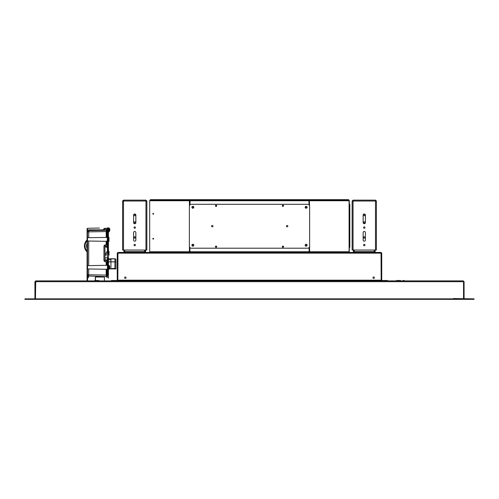 <?xml version="1.0" encoding="UTF-8"?>
<svg xmlns="http://www.w3.org/2000/svg" width="499" height="499" viewBox="0 0 499 499"><rect width="100%" height="100%" fill="white"/><g stroke="black" fill="none" stroke-linecap="round" stroke-linejoin="round"><path stroke-width="0.75" d="M463.571 299.35L463.571 298.851L463.571 299.35M463.571 281.686L463.571 298.552L463.571 281.686M469.06 299.35L469.06 298.851L474.05 298.851L474.05 299.35L463.671 299.35L463.571 298.851M469.06 298.851L35.466 298.851L35.466 299.35L463.534 299.35L463.534 298.851M464.07 281.686L464.07 298.552L464.07 281.686L463.272 280.887L464.07 281.686M35.466 281.686L463.534 281.686L463.272 280.887L35.728 280.887L34.93 281.686L35.728 280.887L35.466 298.552M463.534 281.686L463.534 298.552M29.94 299.35L29.94 298.851L24.95 298.851L24.95 299.35L35.429 299.35L35.429 298.851M35.429 281.686L35.429 298.552L35.429 281.686M29.94 298.851L35.466 298.851M34.93 281.686L34.93 298.552L34.93 281.686M453.391 298.851L26.647 298.851M383.531 280.887L383.531 280.488L382.533 280.488L387.224 280.488A0.699 0.699 0 0 1 387.854 280.887A0.699 0.699 0 0 0 387.224 280.488L387.224 280.887M382.533 280.488L382.533 280.887M396.175 280.887A0.699 0.699 0 0 1 396.805 280.488L400.491 280.488A0.699 0.699 0 0 0 399.861 280.887A0.699 0.699 0 0 1 400.491 280.488L396.805 280.488A0.699 0.699 0 0 0 396.175 280.887M396.805 280.887L396.805 280.488M115.469 280.488L111.776 280.488A0.699 0.699 0 0 0 111.146 280.887A0.699 0.699 0 0 1 111.776 280.488L116.467 280.488L115.469 280.488L115.469 280.887M116.467 280.887L116.467 280.488M472.353 298.851L453.391 298.552M379.433 280.887L379.433 280.488L379.433 280.887M379.433 280.488L383.126 280.488L379.433 280.488M383.126 280.488A0.699 0.699 0 0 1 383.762 280.887A0.699 0.699 0 0 0 383.126 280.488M400.491 280.887L400.491 280.488M404.184 280.488L403.186 280.488L404.184 280.488L404.184 280.887L404.184 280.488M119.567 280.887L119.567 280.488L119.567 280.887M119.567 280.488L115.874 280.488L119.567 280.488M115.874 280.488A0.699 0.699 0 0 0 115.238 280.887A0.699 0.699 0 0 1 115.874 280.488M98.509 280.488L94.816 280.488L94.816 280.887L94.816 280.488L98.509 280.488A0.699 0.699 0 0 1 99.139 280.887A0.699 0.699 0 0 0 98.509 280.488L98.509 280.887M87.475 255.151L87.076 255.151L87.076 251.041M87.475 268.2L87.076 268.2L87.076 280.688L87.076 235.341L87.475 235.341L87.475 237.705L107.435 237.443L107.435 231.536L106.929 231.542L106.929 229.297L107.435 229.291L107.435 228.293L104.422 228.342L104.422 229.34L103.443 229.34L104.422 228.342L103.443 229.34L103.443 230.357L103.443 229.34M87.076 228.729L87.475 228.293L87.076 228.729L87.076 239.932M87.475 255.307L87.076 255.307L87.076 261.058L87.475 261.058M113.547 268.899L114.795 268.899L113.547 268.899M116.017 268.899L109.331 268.899L116.017 268.899M107.934 268.899L107.435 268.899L107.934 268.899M106.437 275.099L106.929 275.099L106.929 277.344L106.437 276.845L106.437 269.273L87.475 268.942L87.55 280.887L87.475 228.729M87.076 243.412L87.076 248.396M87.076 268.2L87.076 261.058M87.076 244.884L87.076 247.379L87.076 244.884M106.437 275.086L106.437 276.583L88.697 276.028L88.697 274.781L87.475 274.781L87.475 235.341M107.435 246.119L107.977 246.163L107.934 244.89L107.435 244.89L107.435 241.279L107.934 241.254L107.435 241.279L107.435 237.424L107.934 237.424L107.435 237.443L106.929 244.897L104.921 244.934L104.921 245.932L107.435 245.888L107.435 244.89L106.193 244.909L106.193 241.323M107.435 260.809L107.435 261.782L107.934 261.782L107.934 269.198L107.435 269.223L107.435 260.777L107.435 261.738L107.934 261.713L107.934 257.902L104.94 257.858M87.475 265.649L106.437 265.318L107.934 265.368L108.433 265.867L108.433 239.526M106.929 234.224L107.435 234.231M106.193 237.374L106.193 231.555L88.697 231.86L88.697 230.613L106.193 230.307L106.929 229.297L104.422 229.34L104.422 230.338M108.433 240.524L108.433 255.65L108.433 229.79L107.435 229.291L107.435 231.536L107.435 229.266L107.934 229.272L107.435 229.266L107.435 227.875L107.435 228.293L107.934 228.293L107.934 229.266L108.433 229.421C108.433 228.049 108.433 228.049 108.433 229.421L108.433 231.517A0.349 0.349 0 0 0 109 231.792A2.445 2.445 0 0 0 109.68 230.943L109.661 230.22A2.414 2.314 -90 0 0 109.661 229.521L109.68 228.798L109.661 229.521A2.414 2.314 -90 0 1 109.661 230.22L109.83 230.22M107.435 261.757L107.435 260.759L107.435 261.782L104.921 261.713L103.942 260.715L103.942 245.932L104.921 244.934L106.193 244.909M107.435 245.888L107.435 260.759L107.435 260.01L104.94 259.661L104.94 246.986L107.435 246.637L107.435 244.89L107.435 245.839L107.934 245.907M103.942 245.913L104.921 245.932L104.921 261.713L103.942 260.715L107.435 260.759M106.929 265.393L106.929 261.744L106.437 261.738L106.437 265.318M106.929 277.344L106.437 276.845M106.929 275.099L106.929 269.198L106.437 269.273M107.435 231.536L107.934 231.536L107.934 229.291L108.433 229.79L107.934 229.291L108.433 229.79L108.433 277.219C108.433 278.592 108.433 278.592 108.433 277.219L108.433 277.656L108.433 277.219C108.433 278.592 108.433 278.592 108.433 277.219L108.433 268.724L107.934 269.198L107.934 275.111L107.435 275.111L107.435 269.223L106.929 269.198M106.193 265.318L106.193 261.732L104.921 261.713M87.475 240.998L106.437 241.329L106.437 244.909M106.437 241.329L106.929 241.254M106.437 229.796L106.929 229.297L106.437 229.796L106.437 237.374M106.929 237.449L106.929 231.542L106.437 231.542M106.437 230.058L106.437 231.555L106.193 230.307M88.697 237.68L88.697 231.86L87.475 231.86L88.679 230.619M87.475 228.293L99.432 228.037M105.358 246.93L106.524 247.03L107.435 248.022L107.435 251.708L106.193 252.226L106.193 255.126L104.94 255.108M106.193 234.212L106.886 234.717M106.929 234.723L107.435 234.73M88.697 268.961L88.697 274.781L106.193 275.086L106.193 269.267M87.475 258.164L87.475 261.457M107.435 257.902L107.435 259.811C107.435 261.114 107.435 261.114 107.435 259.811C107.435 258.507 107.435 258.507 107.435 259.811L107.435 246.637M88.329 276.234L88.329 277.319L88.548 276.858M108.433 232.534C108.433 231.274 108.433 231.274 108.433 232.534C108.433 233.794 108.433 233.794 108.433 232.534M107.934 229.79L108.433 229.79L108.433 231.536L108.433 229.421M107.435 251.708L107.435 253.904L107.934 253.904L107.934 246.911L106.418 246.78M107.977 246.163L107.934 246.911M107.934 231.536L107.934 237.424L108.433 237.923M107.934 237.443L107.934 244.866L107.435 244.866M108.433 268.724L108.433 265.867M107.934 241.254L108.433 240.78M107.435 227.875L107.934 227.875L108.433 228.792L107.435 228.293M108.433 229.278L108.433 229.79L108.433 228.792L108.433 229.79L107.934 229.272M108.433 259.811C108.433 258.551 108.433 258.551 108.433 259.811C108.433 261.071 108.433 261.071 108.433 259.811M108.433 276.777C108.433 275.517 108.433 275.517 108.433 276.777C108.433 278.037 108.433 278.037 108.433 276.777C108.433 275.517 108.433 275.517 108.433 276.777C108.433 278.037 108.433 278.037 108.433 276.777M108.433 277.656L108.433 278.155L108.433 277.656M107.435 276.777C107.435 278.08 107.435 278.08 107.435 276.777C107.435 275.473 107.435 275.473 107.435 276.777C107.435 278.08 107.435 278.08 107.435 276.777C107.435 275.473 107.435 275.473 107.435 276.777M107.435 269.204L107.435 265.387M107.435 275.111L107.435 277.369C107.435 279.191 107.435 279.191 107.435 277.369L107.435 275.336L107.435 277.369C107.435 279.191 107.435 279.191 107.435 277.369L107.435 275.111M108.433 251.508L108.433 254.802A0.349 0.349 0 0 0 109 255.076L109 251.234A0.349 0.349 0 0 0 108.433 251.508L108.433 254.802M107.934 227.875L108.433 228.224A0.349 0.349 0 0 1 109 227.949A2.445 2.445 0 0 1 109.68 228.798M109.661 228.804L109.855 229.446M109.661 230.22L109.68 230.943M109 231.792L109 227.949A0.349 0.349 0 0 0 108.433 228.224L108.433 231.517M108.433 237.705L108.433 240.998A0.349 0.349 0 0 0 109 241.273L109 237.43A0.349 0.349 0 0 0 108.433 237.705M109 269.217A0.349 0.349 0 0 1 108.433 268.942L108.433 265.649A0.349 0.349 0 0 1 109 265.374L109 269.217A2.445 2.445 0 0 0 109.68 268.368L109.661 267.645A2.414 2.314 -90 0 0 109.661 266.946L109.68 266.223L109.661 266.946A2.414 2.314 -90 0 1 109.661 267.645L109.83 267.645M109 265.374A2.445 2.445 0 0 1 109.68 266.223M109.661 266.229L109.855 266.871M109.661 267.645L109.68 268.368M109.612 268.499L115.918 268.499L115.918 261.9L106.929 261.769M107.934 258.769L110.928 258.769L110.928 267.501L110.928 259.767L107.934 259.767M114.92 258.769L110.928 258.769L114.92 258.769A0.998 0.998 0 0 1 115.918 259.767A0.998 0.798 0 0 0 114.92 258.975L114.92 261.769L115.918 261.9L115.918 259.767A0.998 0.998 0 0 0 114.92 258.769L110.928 258.975M107.435 268.499L107.934 268.499M87.076 251.876A8.084 8.084 0 0 1 87.475 239.589M87.113 251.078A7.485 7.485 0 0 0 87.475 251.434A7.485 7.485 0 0 1 87.113 251.078L87.369 251.334L87.113 251.078A7.485 7.485 0 0 1 87.475 240.375A7.485 7.485 0 0 0 87.113 251.078L87.038 250.997M86.371 250.174L85.959 249.506L86.371 250.174M85.959 249.506L86.177 249.874M87.475 256.442L87.475 255.525M87.475 242.682A5.988 5.988 0 0 0 87.475 249.126M95.459 280.488L95.459 277.045L104.391 277.045L104.391 280.887M95.309 277.045L95.309 280.488L95.309 277.045M150.399 200.049L151.946 200.049L151.946 199.65L150.448 199.65L150.448 200.049L150.448 199.65L345.059 199.65L344.603 200.049M151.946 200.049L153.942 200.049L153.942 199.65L190.238 199.65L190.238 200.049L150.448 200.049M348.601 200.087L348.714 200.062A0.699 0.699 0 0 1 349.3 200.748L348.601 200.049L345.059 199.65M348.115 200.049L308.762 200.049L308.762 199.65L348.551 199.65L348.551 200.049L348.551 199.65L347.055 199.65M326.203 200.049L328.199 200.049M308.762 200.049L326.327 200.049M150.199 252.444L150.112 252.432A0.699 0.493 -90 0 1 149.7 251.746L149.7 200.748A0.699 0.493 -90 0 1 150.112 200.062L190.238 200.049M172.797 199.65L170.801 199.65L172.797 199.65M326.203 199.65L328.199 199.65L326.203 199.65M153.942 199.65L151.946 199.65M125.324 278.392A0.699 0.699 0 0 1 124.625 277.694A0.699 0.699 0 0 1 125.324 276.995A0.699 0.699 0 0 1 126.022 277.694A0.699 0.699 0 0 1 125.324 278.392M373.676 278.392A0.699 0.699 0 0 1 372.978 277.694A0.699 0.699 0 0 1 373.676 276.995A0.699 0.699 0 0 1 374.375 277.694A0.699 0.699 0 0 1 373.676 278.392M118.138 280.887L117.839 280.189L118.138 280.887L117.839 280.189L381.161 280.189L380.937 280.831M381.161 280.189L381.036 252.444L381.735 253.143L381.735 280.189L381.036 280.887L381.735 280.189L381.735 253.143L381.036 252.444L117.964 252.444L117.265 253.143L117.265 280.189L117.964 280.887A0.699 0.699 0 0 1 117.265 280.189L117.265 278.692L117.664 278.692L117.664 280.189L117.664 253.143L117.664 278.692M117.265 278.692L117.265 280.189A0.699 0.699 0 0 0 117.964 280.887L117.265 280.189L117.265 253.143L117.964 252.444L117.839 280.189M381.336 253.143L381.336 280.189L381.336 253.143M348.732 252.338L348.732 252.444A0.699 0.493 90 0 0 349.231 251.746M348.732 200.062L348.732 200.049A0.699 0.493 90 0 1 349.057 200.218M328.142 200.049L345.059 200.049M347.055 200.049L348.732 200.049M348.408 252.444L349.3 251.746A0.699 0.699 0 0 1 348.714 252.432L349.3 251.746L349.3 200.748L189.414 200.748L189.72 200.049L189.695 200.748M153.405 213.341A0.499 0.356 -90 0 0 153.405 214.202M153.405 238.291A0.499 0.356 -90 0 0 153.405 239.152M193.487 245.209A0.624 0.624 0 0 0 192.863 244.585A0.624 0.624 0 0 0 192.24 245.209A0.624 0.624 0 0 0 192.863 245.832A0.624 0.624 0 0 0 193.487 245.209M306.76 245.209A0.624 0.624 0 0 0 306.137 244.585A0.624 0.624 0 0 0 305.513 245.209A0.624 0.624 0 0 0 306.137 245.832A0.624 0.624 0 0 0 306.76 245.209M348.601 200.049L344.928 200.049M309.305 251.746L309.28 252.444L309.586 251.746L309.093 251.746L308.819 252.444L190.181 252.444L189.907 251.746L189.414 251.746L189.72 252.444L189.695 251.746M309.586 205.869L309.305 200.748M309.28 200.049L348.408 200.049L349.094 200.748L349.094 251.746L309.586 251.746L309.586 246.625M189.907 204.921L190.181 200.049L308.819 200.049L309.093 204.921M283.507 206.037L282.359 206.037M216.641 206.037L215.493 206.037M215.493 246.456L216.641 246.456M282.359 246.456L283.507 246.456M192.24 207.285A0.624 0.624 0 0 0 192.863 207.908A0.624 0.624 0 0 0 193.487 207.285A0.624 0.624 0 0 0 192.863 206.661A0.624 0.624 0 0 0 192.24 207.285M305.513 207.285A0.624 0.624 0 0 0 306.137 207.908A0.624 0.624 0 0 0 306.76 207.285A0.624 0.624 0 0 0 306.137 206.661A0.624 0.624 0 0 0 305.513 207.285M153.58 213.772A0.499 0.356 -90 0 0 152.875 213.772A0.499 0.356 -90 0 0 153.58 213.772M153.58 238.722A0.499 0.356 -90 0 0 152.875 238.722A0.499 0.356 -90 0 0 153.58 238.722M153.368 214.227A0.499 0.356 90 0 1 153.368 213.316M153.368 239.177A0.499 0.356 90 0 1 153.368 238.266M215.693 246.207L216.441 246.207M282.559 246.207L283.307 246.207M349.3 247.329L349.799 247.329L349.799 204.291L349.799 244.261L349.3 244.261M349.799 244.261L349.799 246.157L349.3 246.157M349.799 246.157L349.799 247.329M349.799 205.164L349.799 206.411L349.799 205.164M349.799 225.454L349.799 226.852L349.799 225.454M349.799 208.233L349.799 206.337L349.799 208.233M192.863 246.157A0.948 0.948 0 0 0 193.812 245.209A0.948 0.948 0 0 0 192.863 244.261A0.948 0.948 0 0 0 191.915 245.209A0.948 0.948 0 0 0 192.863 246.157M216.067 205.164A0.624 0.624 0 0 0 215.443 205.788A0.624 0.624 0 0 0 216.067 206.411A0.624 0.624 0 0 0 216.691 205.788A0.624 0.624 0 0 0 216.067 205.164M216.067 246.082A0.624 0.624 0 0 0 215.443 246.706A0.624 0.624 0 0 0 216.067 247.329A0.624 0.624 0 0 0 216.691 246.706A0.624 0.624 0 0 0 216.067 246.082M282.933 246.082A0.624 0.624 0 0 0 282.309 246.706A0.624 0.624 0 0 0 282.933 247.329A0.624 0.624 0 0 0 283.557 246.706A0.624 0.624 0 0 0 282.933 246.082M282.933 205.164A0.624 0.624 0 0 0 282.309 205.788A0.624 0.624 0 0 0 282.933 206.411A0.624 0.624 0 0 0 283.557 205.788A0.624 0.624 0 0 0 282.933 205.164M212.275 226.852A0.699 0.699 0 0 1 211.576 226.153A0.699 0.699 0 0 1 212.275 225.454A0.699 0.699 0 0 1 212.973 226.153A0.699 0.699 0 0 1 212.275 226.852M306.137 206.337A0.948 0.948 0 0 0 305.188 207.285A0.948 0.948 0 0 0 306.137 208.233A0.948 0.948 0 0 0 307.085 207.285A0.948 0.948 0 0 0 306.137 206.337M192.863 208.233A0.948 0.948 0 0 1 191.915 207.285A0.948 0.948 0 0 1 192.863 206.337A0.948 0.948 0 0 1 193.812 207.285A0.948 0.948 0 0 1 192.863 208.233M306.137 244.261A0.948 0.948 0 0 1 307.085 245.209A0.948 0.948 0 0 1 306.137 246.157A0.948 0.948 0 0 1 305.188 245.209A0.948 0.948 0 0 1 306.137 244.261M189.371 206.287A1.996 1.996 0 0 1 191.367 204.291L307.634 204.291A1.996 1.996 0 0 1 309.63 206.287L309.63 246.207A1.996 1.996 0 0 1 307.634 248.203L191.367 248.203A1.996 1.996 0 0 1 189.371 246.207L189.371 206.287M287.125 225.454A0.699 0.699 0 0 1 287.823 226.153A0.699 0.699 0 0 1 287.125 226.852A0.699 0.699 0 0 1 286.426 226.153A0.699 0.699 0 0 1 287.125 225.454M353.392 251.19L353.392 250.03L353.392 251.546L354.29 252.444A0.898 0.898 0 0 1 353.392 251.546A0.898 0.898 0 0 0 354.29 252.444L353.392 251.546L353.392 250.03L353.392 251.546L353.392 250.03L353.392 251.546L353.392 250.03L353.392 251.19L353.392 250.03L353.392 251.19L354.29 251.546L354.29 250.03M353.991 250.03L354.29 252.444M374.549 251.546L374.25 251.845L374.25 250.03M354.29 251.546L374.25 251.546L374.25 252.444A0.898 0.898 0 0 0 375.148 251.546A0.898 0.898 0 0 1 374.25 252.444L375.148 251.546L375.148 250.03M364.969 215.019A0.699 0.699 0 0 0 364.27 214.321A0.699 0.699 0 0 0 363.571 215.019A0.699 0.699 0 0 0 364.27 215.718A0.699 0.699 0 0 0 364.969 215.019M364.969 222.504A0.699 0.699 0 0 0 364.27 221.806A0.699 0.699 0 0 0 363.571 222.504A0.699 0.699 0 0 0 364.27 223.203A0.699 0.699 0 0 0 364.969 222.504M364.969 237.474A0.699 0.699 0 0 0 364.27 236.776A0.699 0.699 0 0 0 363.571 237.474A0.699 0.699 0 0 0 364.27 238.173A0.699 0.699 0 0 0 364.969 237.474M363.571 244.997A0.699 0.699 0 0 0 364.27 245.658A0.699 0.699 0 0 0 364.969 244.997M364.969 227.575A0.699 0.699 0 0 1 364.27 228.274A0.699 0.699 0 0 1 363.571 227.575A0.699 0.699 0 0 1 364.27 226.877A0.699 0.699 0 0 1 364.969 227.575M364.969 245.04A0.699 0.699 0 0 1 364.27 245.739A0.699 0.699 0 0 1 363.571 245.04A0.699 0.699 0 0 1 364.27 244.342A0.699 0.699 0 0 1 364.969 245.04M352.144 201.378L353.043 201.028L353.043 250.03L352.144 250.03L352.144 201.028L352.743 201.103M353.043 200.13L352.144 201.028L353.043 200.13L353.043 201.028L375.498 201.028L375.498 250.03L376.396 250.03L376.396 201.378L375.498 201.028L375.498 200.13L353.043 200.13M375.498 200.729L376.396 201.028L375.498 200.13L376.396 201.378M365.393 232.565L365.393 240.05A1.123 1.123 0 0 1 364.27 241.173A1.123 1.123 0 0 1 363.147 240.05L363.147 232.565A1.123 1.123 0 0 1 364.27 231.442A1.123 1.123 0 0 1 365.393 232.565A1.123 1.123 0 0 0 364.27 231.442A1.123 1.123 0 0 0 363.147 232.565M365.393 215.1A1.123 1.123 0 0 0 364.27 213.977A1.123 1.123 0 0 0 363.147 215.1A1.123 1.123 0 0 1 364.27 213.977A1.123 1.123 0 0 1 365.393 215.1L365.393 222.585A1.123 1.123 0 0 1 364.27 223.708A1.123 1.123 0 0 1 363.147 222.585L363.147 215.1M375.498 250.03L353.043 250.03M144.71 252.444L145.608 251.546L145.608 250.03L145.608 251.546A0.898 0.898 0 0 1 144.71 252.444A0.898 0.898 0 0 0 145.608 251.546L144.71 252.444L144.71 250.03M145.009 250.03L144.71 251.845L145.009 250.03L144.71 251.546L145.608 251.19M124.75 251.845L124.75 250.03M144.71 251.546L124.75 251.546L124.75 252.444A0.898 0.898 0 0 1 123.852 251.546A0.898 0.898 0 0 0 124.75 252.444L123.852 251.546L123.852 250.03M134.031 215.019A0.699 0.699 0 0 1 134.73 214.321A0.699 0.699 0 0 1 135.429 215.019A0.699 0.699 0 0 1 134.73 215.718A0.699 0.699 0 0 1 134.031 215.019M134.031 222.504A0.699 0.699 0 0 1 134.73 221.806A0.699 0.699 0 0 1 135.429 222.504A0.699 0.699 0 0 1 134.73 223.203A0.699 0.699 0 0 1 134.031 222.504M134.031 237.474A0.699 0.699 0 0 1 134.73 236.776A0.699 0.699 0 0 1 135.429 237.474A0.699 0.699 0 0 1 134.73 238.173A0.699 0.699 0 0 1 134.031 237.474M135.429 244.997A0.699 0.699 0 0 1 134.73 245.658A0.699 0.699 0 0 1 134.031 244.997M135.429 227.575A0.699 0.699 0 0 0 134.73 226.877A0.699 0.699 0 0 0 134.031 227.575A0.699 0.699 0 0 0 134.73 228.274A0.699 0.699 0 0 0 135.429 227.575M135.429 245.04A0.699 0.699 0 0 0 134.73 244.342A0.699 0.699 0 0 0 134.031 245.04A0.699 0.699 0 0 0 134.73 245.739A0.699 0.699 0 0 0 135.429 245.04M122.604 201.378L123.503 201.028L145.958 201.028L145.958 200.13L123.503 200.13L122.604 201.028L122.604 250.03L146.856 250.03L146.856 201.378L145.958 201.028L145.958 250.03M133.607 232.565L133.607 240.05A1.123 1.123 0 0 0 134.73 241.173A1.123 1.123 0 0 0 135.853 240.05L135.853 232.565A1.123 1.123 0 0 0 134.73 231.442A1.123 1.123 0 0 0 133.607 232.565A1.123 1.123 0 0 1 134.73 231.442A1.123 1.123 0 0 1 135.853 232.565M133.607 215.1A1.123 1.123 0 0 1 134.73 213.977A1.123 1.123 0 0 1 135.853 215.1A1.123 1.123 0 0 0 134.73 213.977A1.123 1.123 0 0 0 133.607 215.1L133.607 222.585A1.123 1.123 0 0 0 134.73 223.708A1.123 1.123 0 0 0 135.853 222.585L135.853 215.1M123.503 200.729L122.604 201.028L123.503 200.13L123.503 250.03M122.604 205.887L122.604 249.032M145.958 200.729L146.856 201.028L145.958 200.13L146.856 201.378M403.186 280.488L403.186 280.887M95.814 280.887L95.814 280.488M88.697 265.624L88.697 241.017M87.475 229.871L103.443 229.871M106.193 253.879L104.94 253.86M107.934 261.9L114.92 261.9L114.92 268.499M106.929 261.9L107.435 261.9M117.839 253.143L381.161 253.143M189.907 247.573L189.907 251.746L309.093 251.746L309.093 247.573M149.7 251.746L189.414 251.746L189.414 246.625M189.414 205.869L189.414 200.748L149.7 200.748M87.076 235.466L87.475 235.466M87.076 278.024L87.475 278.024M87.076 275.529L87.475 275.529M87.076 258.563L87.475 258.563M87.475 252.656L87.076 252.656M88.554 276.234L87.475 275.155M88.554 277.319L87.475 278.398M117.664 266.466L117.265 266.466"/></g></svg>
